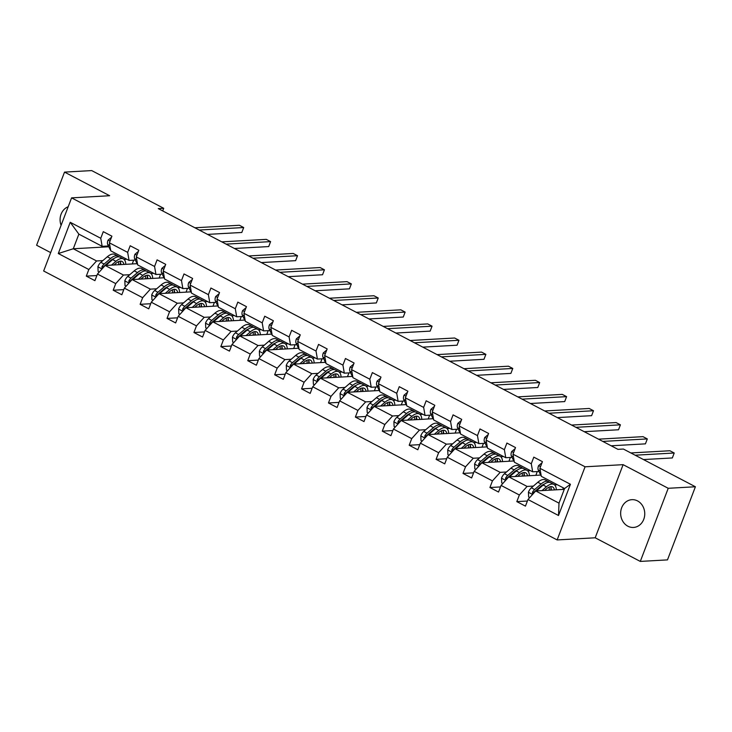 <?xml version="1.0" encoding="UTF-8"?>
<svg xmlns="http://www.w3.org/2000/svg" width="732" height="732" viewBox="0 0 732 732"><rect width="100%" height="100%" fill="white"/><g stroke="black" fill="none" stroke-linecap="round" stroke-linejoin="round"><path stroke-width="1.1" d="M637.526 500.908A13.917 12.041 -93.2 0 0 631.917 499.672A13.917 12.041 -93.2 0 0 620.827 510.936A13.917 12.041 -93.2 0 0 627.873 526.207A13.917 12.041 -93.2 0 0 633.482 527.452A13.917 12.041 -93.2 0 0 644.572 516.188A13.917 12.041 -93.2 0 0 637.526 500.908M68.195 206.744A13.917 12.041 -93.2 0 0 61.095 225.346M640.299 561.417L668.225 488.29L623.115 464.664L595.189 537.791L640.299 561.417L667.474 559.889L695.4 486.762L623.389 449.045L617.954 449.347L158.277 208.602L163.712 208.3L91.701 170.583L64.526 172.112L36.6 245.238L50.682 252.613M595.189 537.791L557.144 539.932L43.655 270.996L71.58 197.869L585.069 466.796L557.144 539.932M668.225 488.29L695.4 486.762M564.262 489.351L535.714 490.952L559.001 503.149L558.507 515.502L527.973 499.517L525.448 506.132L516.819 501.621L527.397 501.027M535.714 490.952L527.973 499.517M540.701 475.068L508.804 476.861L527.086 486.441L519.354 494.997L516.819 501.621M519.354 494.997L501.072 485.417L498.538 492.041L489.918 487.521L500.487 486.936M513.791 460.977L481.894 462.77L500.176 472.35L492.444 480.906L489.918 487.521M492.444 480.906L474.162 471.326L471.628 477.95L463.008 473.43L473.586 472.835M486.881 446.886L454.993 448.679L473.275 458.25L465.534 466.815L463.008 473.43M465.534 466.815L447.252 457.235L444.727 463.859L436.098 459.339L446.676 458.744M459.971 432.795L428.083 434.588L446.364 444.159L438.633 452.715L436.098 459.339M438.633 452.715L420.342 443.144L417.816 449.768L409.188 445.248L419.765 444.653M433.07 418.704L401.173 420.497L419.454 430.068L411.723 438.624L409.188 445.248M411.723 438.624L393.441 429.053L390.906 435.668L382.287 431.157L392.864 430.562M406.159 404.613L374.262 406.397L392.553 415.977L384.812 424.533L382.287 431.157M384.812 424.533L366.531 414.962L364.005 421.577L355.377 417.066L365.954 416.471M379.249 390.513L347.361 392.306L365.643 401.886L357.902 410.442L355.377 417.066M357.902 410.442L339.621 400.862L337.095 407.486L328.467 402.966L339.044 402.38M352.339 376.422L320.451 378.215L338.733 387.795L331.001 396.351L328.467 402.966M331.001 396.351L312.71 386.771L310.185 393.395L301.566 388.875L312.134 388.28M325.438 362.331L293.541 364.124L311.823 373.695L304.091 382.26L301.566 388.875M304.091 382.26L285.809 372.68L283.275 379.304L274.656 374.784L285.233 374.189M298.528 348.24L266.631 350.033L284.922 359.604L277.181 368.159L274.656 374.784M277.181 368.159L258.899 358.589L256.374 365.213L247.745 360.693L258.323 360.098M271.618 334.149L239.73 335.933L258.012 345.513L250.271 354.068L247.745 360.693M250.271 354.068L231.989 344.498L229.464 351.113L220.835 346.602L231.413 346.007M244.717 320.058L212.82 321.842L231.102 331.422L223.37 339.977L220.835 346.602M223.37 339.977L205.088 330.407L202.554 337.022L193.934 332.511L204.502 331.916M217.807 305.958L185.91 307.751L204.191 317.331L196.46 325.886L193.934 332.511M196.46 325.886L178.178 316.306L175.643 322.931L167.024 318.411L177.602 317.825M190.896 291.867L159 293.66L177.29 303.24L169.55 311.795L167.024 318.411M169.55 311.795L151.268 302.215L148.742 308.84L140.114 304.32L150.691 303.725M163.986 277.776L132.099 279.569L150.38 289.14L142.649 297.704L140.114 304.32M142.649 297.704L124.358 288.124L121.832 294.749L113.204 290.229L123.781 289.634M137.085 263.685L105.188 265.478L123.47 275.049L115.738 283.604L113.204 290.229M115.738 283.604L97.457 274.033L94.922 280.658L86.303 276.138L96.88 275.543M108.821 246.766L73.282 248.761L96.569 260.958L88.828 269.513L86.303 276.138M88.828 269.513L58.295 253.528L70.226 222.299L100.751 238.284L103.285 231.669L111.904 236.18L109.379 242.804L127.661 252.375L130.186 245.76L138.815 250.271L136.289 256.895L154.571 266.475L157.096 259.851L165.725 264.371L163.19 270.986L181.481 280.566L184.006 273.942L192.626 278.462L190.1 285.077L208.382 294.657L210.917 288.033L219.536 292.553L217.011 299.178L235.292 308.748L237.818 302.124L246.446 306.644L243.921 313.269L262.202 322.839L264.728 316.224L273.356 320.735L270.822 327.36L289.103 336.93L291.638 330.315L300.257 334.826L297.732 341.451L316.014 351.031L318.548 344.406L327.167 348.926L324.642 355.542L342.924 365.122L345.449 358.497L354.078 363.017L351.543 369.633L369.834 379.213L372.359 372.588L380.988 377.108L378.453 383.733L396.735 393.304L399.269 386.679L407.889 391.199L405.363 397.824L423.645 407.395L426.17 400.779L434.799 405.29L432.273 411.915L450.555 421.486L453.081 414.87L461.709 419.381L459.174 426.006L477.465 435.586L479.991 428.961L488.61 433.481L486.085 440.097L504.366 449.677L506.901 443.052L515.52 447.572L512.995 454.188L531.276 463.768L533.802 457.143L542.43 461.663L539.905 468.288L570.429 484.273L558.507 515.502M512.995 454.188L514.386 462.24L532.676 471.811L538.962 471.463M532.676 471.811L531.276 463.768M557.354 484.74L554.572 484.895M542.595 485.572L541.634 485.618M533.381 486.085L527.086 486.441M508.804 476.861L501.072 485.417M486.085 440.097L487.485 448.149L505.766 457.72L512.052 457.363M505.766 457.72L504.366 449.677M530.444 470.649L527.662 470.804M515.685 471.472L514.724 471.527M506.471 471.994L500.176 472.35M481.894 462.77L474.162 471.326M459.174 426.006L460.574 434.049L478.856 443.629L485.151 443.272M478.856 443.629L477.465 435.586M503.534 456.558L500.761 456.713M488.775 457.381L487.814 457.436M479.561 457.903L473.275 458.25M454.993 448.679L447.252 457.235M432.273 411.915L433.664 419.958L451.946 429.538L458.241 429.181M451.946 429.538L450.555 421.486M476.633 442.457L473.851 442.613M461.874 443.29L460.904 443.345M452.66 443.812L446.364 444.159M428.083 434.588L420.342 443.144M405.363 397.824L406.754 405.867L425.045 415.447L431.331 415.09M425.045 415.447L423.645 407.395M449.723 428.366L446.941 428.522M434.964 429.199L434.003 429.254M425.75 429.711L419.454 430.068M401.173 420.497L393.441 429.053M378.453 383.733L379.853 391.776L398.135 401.346L404.43 400.999M398.135 401.346L396.735 393.304M422.812 414.275L420.031 414.431M408.053 415.108L407.093 415.163M398.839 415.62L392.553 415.977M374.262 406.397L366.531 414.962M351.543 369.633L352.943 377.685L371.225 387.255L377.52 386.908M371.225 387.255L369.834 379.213M395.911 400.184L393.13 400.34M381.143 401.017L380.183 401.063M371.929 401.529L365.643 401.886M347.361 392.306L339.621 400.862M324.642 355.542L326.033 363.584L344.315 373.164L350.61 372.808M344.315 373.164L342.924 365.122M369.001 386.093L366.22 386.249M354.242 386.917L353.282 386.972M345.028 387.438L338.733 387.795M320.451 378.215L312.71 386.771M297.732 341.451L299.132 349.493L317.413 359.073L323.7 358.717M317.413 359.073L316.014 351.031M342.091 372.002L339.309 372.158M327.332 372.826L326.371 372.881M318.118 373.347L311.823 373.695M293.541 364.124L285.809 372.68M270.822 327.36L272.222 335.402L290.503 344.982L296.799 344.626M290.503 344.982L289.103 336.93M315.181 357.902L312.408 358.058M300.422 358.735L299.461 358.79M291.208 359.256L284.922 359.604M266.631 350.033L258.899 358.589M243.921 313.269L245.312 321.311L263.593 330.891L269.888 330.535M263.593 330.891L262.202 322.839M288.28 343.811L285.498 343.967M273.512 344.644L272.551 344.699M264.307 345.156L258.012 345.513M239.73 335.933L231.989 344.498M217.011 299.178L218.401 307.22L236.692 316.791L242.978 316.444M236.692 316.791L235.292 308.748M261.37 329.72L258.588 329.876M246.611 330.553L245.65 330.608M237.397 331.065L231.102 331.422M212.82 321.842L205.088 330.407M190.1 285.077L191.5 293.129L209.782 302.7L216.068 302.353M209.782 302.7L208.382 294.657M234.46 315.629L231.678 315.785M219.701 316.453L218.74 316.508M210.487 316.974L204.191 317.331M185.91 307.751L178.178 316.306M163.19 270.986L164.59 279.029L182.872 288.609L189.167 288.252M182.872 288.609L181.481 280.566M207.549 301.538L204.777 301.694M192.791 302.362L191.83 302.417M183.576 302.883L177.29 303.24M159 293.66L151.268 302.215M136.289 256.895L137.68 264.938L155.962 274.518L162.257 274.161M155.962 274.518L154.571 266.475M180.648 287.447L177.867 287.603M165.89 288.271L164.92 288.326M156.675 288.792L150.38 289.14M132.099 279.569L124.358 288.124M109.379 242.804L110.77 250.847L129.061 260.427L135.347 260.07M129.061 260.427L127.661 252.375M153.738 273.347L150.957 273.503M138.979 274.18L138.019 274.235M129.765 274.701L123.47 275.049M105.188 265.478L97.457 274.033M70.226 222.299L78.864 234.139L102.151 246.327L108.446 245.979M102.151 246.327L100.751 238.284M623.115 464.664L585.069 466.796M71.58 197.869L109.635 195.728L64.526 172.112M162.714 210.926L163.712 208.3M559.001 503.149L564.582 488.528L541.296 476.331L539.905 468.288M126.828 259.256L124.047 259.412M112.069 260.089L111.108 260.144M102.855 260.601L96.569 260.958M78.864 234.139L73.282 248.761L58.295 253.528M132.227 263.959L133.672 260.162M159.137 278.05L160.583 274.253M186.038 292.141L187.484 288.353M212.948 306.232L214.394 302.444M239.858 320.323L241.304 316.535M266.759 334.423L268.214 330.626M293.669 348.514L295.115 344.717M320.579 362.605L322.025 358.817M347.49 376.696L348.935 372.908M374.391 390.787L375.845 386.999M401.301 404.878L402.746 401.09M428.211 418.978L429.657 415.181M455.121 433.07L456.567 429.272M482.022 447.161L483.477 443.372M508.932 461.252L510.378 457.463M535.842 475.343L537.288 471.554M562.743 489.433L563.347 487.878M570.429 484.273L564.582 488.528M111.493 237.269L108.025 240.197A5.764 2.562 117.6 0 0 107.686 244.406L110.111 249.456A16.635 7.402 117.6 0 0 110.697 250.39M207.531 234.396L241.807 232.474L243.701 227.533L199.196 230.031M243.701 227.533L239.382 225.273L194.877 227.771M114.055 264.975L115.885 263.401A13.807 6.14 -62.4 0 1 122.07 261.461A13.807 6.14 -62.4 0 1 123.918 264.426M111.484 265.121L115.931 261.297A16.635 7.402 -62.4 0 1 123.388 258.954A16.635 7.402 -62.4 0 1 125.785 264.316M99.195 272.103L98.125 271.545L97.914 266.686A5.764 2.562 -62.4 0 1 100.842 262.33L107.311 256.786A16.635 7.402 -62.4 0 1 114.759 254.434L118.035 256.154A16.635 7.402 117.6 0 0 110.587 258.497L104.118 264.051A5.764 2.562 117.6 0 0 101.885 266.915L102.324 268.635M115.263 263.941A13.807 6.14 -62.4 0 1 115.089 264.92M105.856 265.442A5.764 2.562 -62.4 0 1 106.195 265.13L112.655 259.586A16.635 7.402 -62.4 0 1 120.103 257.234L123.388 258.954M120.789 264.6A13.807 6.14 117.6 0 0 120.14 261.168M120.222 264.627A16.635 7.402 117.6 0 0 120.441 261.928M118.977 256.877A16.635 7.402 117.6 0 0 118.035 256.154M101.885 266.915L103.45 266.823A2.937 1.308 -62.4 0 1 104.072 266.155L110.541 260.601A13.807 6.14 -62.4 0 1 113.991 258.542M118.575 261.635A13.807 6.14 -62.4 0 1 118.657 264.719M138.403 251.369L134.935 254.288A5.764 2.562 117.6 0 0 134.596 258.497L137.012 263.547A16.635 7.402 117.6 0 0 137.607 264.49M234.441 248.487L268.717 246.565L270.602 241.624L226.096 244.122M270.602 241.624L266.292 239.364L221.787 241.862M165.304 265.46L161.836 268.388A5.764 2.562 117.6 0 0 161.507 272.588L163.922 277.638A16.635 7.402 117.6 0 0 164.508 278.581M261.342 262.578L295.627 260.656L297.512 255.715L253.007 258.213M297.512 255.715L293.203 253.455L248.697 255.953M140.965 279.066L142.795 277.501A13.807 6.14 -62.4 0 1 148.98 275.552A13.807 6.14 -62.4 0 1 150.829 278.517M138.385 279.212L142.841 275.397A16.635 7.402 -62.4 0 1 150.289 273.045A16.635 7.402 -62.4 0 1 152.695 278.407M126.105 286.194L125.035 285.636L124.815 280.777A5.764 2.562 -62.4 0 1 127.752 276.422L134.221 270.877A16.635 7.402 -62.4 0 1 141.669 268.525L144.945 270.245A16.635 7.402 117.6 0 0 137.497 272.597L131.028 278.142A5.764 2.562 117.6 0 0 128.795 281.006L129.235 282.735M142.173 278.032A13.807 6.14 -62.4 0 1 141.999 279.011M132.767 279.533A5.764 2.562 -62.4 0 1 133.096 279.221L139.565 273.677A16.635 7.402 -62.4 0 1 147.013 271.334L150.289 273.045M147.699 278.691A13.807 6.14 117.6 0 0 147.041 275.259M147.123 278.727A16.635 7.402 117.6 0 0 147.352 276.019M145.878 270.968A16.635 7.402 117.6 0 0 144.945 270.245M128.795 281.006L130.36 280.914A2.937 1.308 -62.4 0 1 130.982 280.246L137.451 274.701A13.807 6.14 -62.4 0 1 140.901 272.633M145.476 275.726A13.807 6.14 -62.4 0 1 145.567 278.81M167.875 293.166L169.705 291.592A13.807 6.14 -62.4 0 1 175.89 289.643A13.807 6.14 -62.4 0 1 177.73 292.608M165.295 293.303L169.751 289.488A16.635 7.402 -62.4 0 1 177.199 287.136A16.635 7.402 -62.4 0 1 179.605 292.507M153.015 300.285L151.936 299.727L151.725 294.868A5.764 2.562 -62.4 0 1 154.662 290.512L161.122 284.968A16.635 7.402 -62.4 0 1 168.57 282.625L171.855 284.336A16.635 7.402 117.6 0 0 164.398 286.688L157.938 292.233A5.764 2.562 117.6 0 0 155.706 295.097L156.145 296.826M169.083 292.123A13.807 6.14 -62.4 0 1 168.909 293.102M159.677 293.623A5.764 2.562 -62.4 0 1 160.006 293.312L166.475 287.767A16.635 7.402 -62.4 0 1 173.923 285.425L177.199 287.136M174.609 292.782A13.807 6.14 117.6 0 0 173.951 289.35M174.033 292.818A16.635 7.402 117.6 0 0 174.262 290.11M172.789 285.068A16.635 7.402 117.6 0 0 171.855 284.336M155.706 295.097L157.27 295.005A2.937 1.308 -62.4 0 1 157.892 294.337L164.352 288.792A13.807 6.14 -62.4 0 1 167.802 286.734M172.386 289.817A13.807 6.14 -62.4 0 1 172.478 292.901M192.214 279.551L188.746 282.479A5.764 2.562 117.6 0 0 188.408 286.688L190.832 291.729A16.635 7.402 117.6 0 0 191.418 292.672M288.252 276.678L322.538 274.747L324.422 269.806L279.917 272.304M324.422 269.806L320.113 267.546L275.598 270.053M194.776 307.257L196.615 305.683A13.807 6.14 -62.4 0 1 202.791 303.734A13.807 6.14 -62.4 0 1 204.64 306.699M192.205 307.403L196.661 303.579A16.635 7.402 -62.4 0 1 204.109 301.227A16.635 7.402 -62.4 0 1 206.506 306.598M179.916 314.385L178.846 313.818L178.635 308.959A5.764 2.562 -62.4 0 1 181.563 304.613L188.032 299.059A16.635 7.402 -62.4 0 1 195.481 296.716L198.756 298.427A16.635 7.402 117.6 0 0 191.308 300.779L184.848 306.324A5.764 2.562 117.6 0 0 182.607 309.188L183.055 310.917M195.984 306.214A13.807 6.14 -62.4 0 1 195.81 307.193M186.578 307.715A5.764 2.562 -62.4 0 1 186.916 307.413L193.376 301.858A16.635 7.402 -62.4 0 1 200.833 299.516L204.109 301.227M201.52 306.873A13.807 6.14 117.6 0 0 200.861 303.441M200.943 306.909A16.635 7.402 117.6 0 0 201.163 304.201M199.699 299.159A16.635 7.402 117.6 0 0 198.756 298.427M182.607 309.188L184.171 309.105A2.937 1.308 -62.4 0 1 184.803 308.428L191.262 302.883A13.807 6.14 -62.4 0 1 194.712 300.825M199.296 303.917A13.807 6.14 -62.4 0 1 199.379 306.992M219.124 293.642L215.656 296.57A5.764 2.562 117.6 0 0 215.318 300.779L217.743 305.83A16.635 7.402 117.6 0 0 218.328 306.763M315.163 290.769L349.438 288.838L351.333 283.897L306.818 286.404M351.333 283.897L347.014 281.646L302.508 284.144M221.686 321.348L223.516 319.774A13.807 6.14 -62.4 0 1 229.702 317.825A13.807 6.14 -62.4 0 1 231.55 320.79M219.115 321.494L223.562 317.67A16.635 7.402 -62.4 0 1 231.01 315.327A16.635 7.402 -62.4 0 1 233.417 320.689M206.827 328.476L205.756 327.909L205.536 323.059A5.764 2.562 -62.4 0 1 208.474 318.704L214.943 313.15A16.635 7.402 -62.4 0 1 222.391 310.807L225.666 312.527A16.635 7.402 117.6 0 0 218.218 314.87L211.749 320.415A5.764 2.562 117.6 0 0 209.517 323.279L209.956 325.008M222.894 320.314A13.807 6.14 -62.4 0 1 222.72 321.293M213.488 321.805A5.764 2.562 -62.4 0 1 213.826 321.504L220.286 315.95A16.635 7.402 -62.4 0 1 227.734 313.607L231.01 315.327M228.421 320.973A13.807 6.14 117.6 0 0 227.771 317.542M227.853 321A16.635 7.402 117.6 0 0 228.073 318.292M226.609 313.25A16.635 7.402 117.6 0 0 225.666 312.527M209.517 323.279L211.081 323.196A2.937 1.308 -62.4 0 1 211.704 322.519L218.173 316.974A13.807 6.14 -62.4 0 1 221.622 314.916M226.206 318.008A13.807 6.14 -62.4 0 1 226.289 321.092M246.025 307.733L242.557 310.661A5.764 2.562 117.6 0 0 242.228 314.87L244.644 319.921A16.635 7.402 117.6 0 0 245.229 320.854M342.064 304.86L376.349 302.938L378.234 297.988L333.728 300.495M378.234 297.988L373.924 295.737L329.418 298.235M248.596 335.439L250.426 333.865A13.807 6.14 -62.4 0 1 256.612 331.916A13.807 6.14 -62.4 0 1 258.451 334.89M246.016 335.585L250.472 331.761A16.635 7.402 -62.4 0 1 257.92 329.418A16.635 7.402 -62.4 0 1 260.327 334.78M233.737 342.567L232.666 342L232.447 337.15A5.764 2.562 -62.4 0 1 235.384 332.795L241.844 327.25A16.635 7.402 -62.4 0 1 249.301 324.898L252.577 326.618A16.635 7.402 117.6 0 0 245.129 328.961L238.659 334.515A5.764 2.562 117.6 0 0 236.427 337.37L236.866 339.099M249.804 334.405A13.807 6.14 -62.4 0 1 249.63 335.384M240.398 335.897A5.764 2.562 -62.4 0 1 240.727 335.595L247.196 330.05A16.635 7.402 -62.4 0 1 254.645 327.698L257.92 329.418M255.331 335.064A13.807 6.14 117.6 0 0 254.672 331.633M254.754 335.091A16.635 7.402 117.6 0 0 254.983 332.392M253.51 327.341A16.635 7.402 117.6 0 0 252.577 326.618M236.427 337.37L237.992 337.287A2.937 1.308 -62.4 0 1 238.614 336.619L245.083 331.065A13.807 6.14 -62.4 0 1 248.532 329.007M253.107 332.099A13.807 6.14 -62.4 0 1 253.199 335.183M272.935 321.824L269.468 324.752A5.764 2.562 117.6 0 0 269.138 328.961L271.554 334.012A16.635 7.402 117.6 0 0 272.139 334.945M368.974 318.951L403.259 317.029L405.144 312.088L360.638 314.586M405.144 312.088L400.834 309.828L356.328 312.326M275.507 349.53L277.337 347.956A13.807 6.14 -62.4 0 1 283.522 346.016A13.807 6.14 -62.4 0 1 285.361 348.981M272.926 349.676L277.382 345.852A16.635 7.402 -62.4 0 1 284.83 343.509A16.635 7.402 -62.4 0 1 287.237 348.871M260.647 356.658L259.567 356.1L259.357 351.241A5.764 2.562 -62.4 0 1 262.294 346.886L268.754 341.341A16.635 7.402 -62.4 0 1 276.202 338.989L279.487 340.709A16.635 7.402 117.6 0 0 272.03 343.052L265.57 348.606A5.764 2.562 117.6 0 0 263.337 351.47L263.776 353.19M276.714 348.496A13.807 6.14 -62.4 0 1 276.54 349.475M267.299 349.997A5.764 2.562 -62.4 0 1 267.637 349.686L274.107 344.141A16.635 7.402 -62.4 0 1 281.555 341.789L284.83 343.509M282.241 349.155A13.807 6.14 117.6 0 0 281.582 345.724M281.664 349.182A16.635 7.402 117.6 0 0 281.893 346.483M280.42 341.432A16.635 7.402 117.6 0 0 279.487 340.709M263.337 351.47L264.902 351.378A2.937 1.308 -62.4 0 1 265.524 350.71L271.984 345.156A13.807 6.14 -62.4 0 1 275.433 343.098M280.017 346.19A13.807 6.14 -62.4 0 1 280.109 349.274M299.846 335.924L296.378 338.843A5.764 2.562 117.6 0 0 296.039 343.052L298.464 348.103A16.635 7.402 117.6 0 0 299.049 349.045M395.884 333.042L430.16 331.12L432.054 326.179L387.548 328.677M432.054 326.179L427.735 323.919L383.229 326.417M302.408 363.621L304.238 362.056A13.807 6.14 -62.4 0 1 310.423 360.107A13.807 6.14 -62.4 0 1 312.271 363.072M299.836 363.767L304.283 359.952A16.635 7.402 -62.4 0 1 311.74 357.6A16.635 7.402 -62.4 0 1 314.138 362.962M287.548 370.749L286.477 370.191L286.267 365.332A5.764 2.562 -62.4 0 1 289.195 360.977L295.664 355.432A16.635 7.402 -62.4 0 1 303.112 353.08L306.388 354.8A16.635 7.402 117.6 0 0 298.94 357.152L292.48 362.697A5.764 2.562 117.6 0 0 290.238 365.561L290.686 367.29M303.615 362.587A13.807 6.14 -62.4 0 1 303.441 363.566M294.209 364.088A5.764 2.562 -62.4 0 1 294.548 363.777L301.008 358.232A16.635 7.402 -62.4 0 1 308.456 355.889L311.74 357.6M309.151 363.246A13.807 6.14 117.6 0 0 308.492 359.815M308.575 363.282A16.635 7.402 117.6 0 0 308.794 360.574M307.33 355.523A16.635 7.402 117.6 0 0 306.388 354.8M290.238 365.561L291.803 365.469A2.937 1.308 -62.4 0 1 292.434 364.801L298.894 359.256A13.807 6.14 -62.4 0 1 302.343 357.198M306.928 360.281A13.807 6.14 -62.4 0 1 307.01 363.365M326.756 350.015L323.288 352.943A5.764 2.562 117.6 0 0 322.949 357.152L325.365 362.194A16.635 7.402 117.6 0 0 325.96 363.136M422.794 347.133L457.07 345.211L458.955 340.27L414.449 342.768M458.955 340.27L454.645 338.01L410.14 340.508M329.318 377.721L331.148 376.147A13.807 6.14 -62.4 0 1 337.333 374.198A13.807 6.14 -62.4 0 1 339.181 377.163M326.747 377.858L331.193 374.043A16.635 7.402 -62.4 0 1 338.642 371.691A16.635 7.402 -62.4 0 1 341.048 377.062M314.458 384.84L313.387 384.282L313.168 379.423A5.764 2.562 -62.4 0 1 316.105 375.068L322.574 369.523A16.635 7.402 -62.4 0 1 330.022 367.18L333.298 368.891A16.635 7.402 117.6 0 0 325.85 371.243L319.381 376.788A5.764 2.562 117.6 0 0 317.148 379.652L317.587 381.381M330.525 376.678A13.807 6.14 -62.4 0 1 330.352 377.657M321.119 378.179A5.764 2.562 -62.4 0 1 321.449 377.868L327.918 372.323A16.635 7.402 -62.4 0 1 335.366 369.98L338.642 371.691M336.052 377.337A13.807 6.14 117.6 0 0 335.393 373.906M335.476 377.373A16.635 7.402 117.6 0 0 335.704 374.665M334.24 369.623A16.635 7.402 117.6 0 0 333.298 368.891M317.148 379.652L318.713 379.56A2.937 1.308 -62.4 0 1 319.335 378.892L325.804 373.347A13.807 6.14 -62.4 0 1 329.254 371.289M333.838 374.372A13.807 6.14 -62.4 0 1 333.92 377.456M353.657 364.106L350.189 367.034A5.764 2.562 117.6 0 0 349.859 371.243L352.275 376.285A16.635 7.402 117.6 0 0 352.861 377.227M449.695 361.233L483.98 359.302L485.865 354.361L441.359 356.859M485.865 354.361L481.555 352.101L437.05 354.608M356.228 391.812L358.058 390.238A13.807 6.14 -62.4 0 1 364.243 388.289A13.807 6.14 -62.4 0 1 366.082 391.254M353.648 391.959L358.104 388.134A16.635 7.402 -62.4 0 1 365.552 385.782A16.635 7.402 -62.4 0 1 367.958 391.153M341.368 398.94L340.298 398.373L340.078 393.514A5.764 2.562 -62.4 0 1 343.015 389.168L349.475 383.614A16.635 7.402 -62.4 0 1 356.932 381.271L360.208 382.982A16.635 7.402 117.6 0 0 352.76 385.334L346.291 390.879A5.764 2.562 117.6 0 0 344.058 393.743L344.498 395.472M357.436 390.769A13.807 6.14 -62.4 0 1 357.262 391.748M348.029 392.27A5.764 2.562 -62.4 0 1 348.359 391.968L354.828 386.414A16.635 7.402 -62.4 0 1 362.276 384.071L365.552 385.782M362.962 391.428A13.807 6.14 117.6 0 0 362.303 387.997M362.386 391.464A16.635 7.402 117.6 0 0 362.615 388.756M361.141 383.714A16.635 7.402 117.6 0 0 360.208 382.982M344.058 393.743L345.623 393.66A2.937 1.308 -62.4 0 1 346.245 392.983L352.714 387.438A13.807 6.14 -62.4 0 1 356.164 385.38M360.739 388.472A13.807 6.14 -62.4 0 1 360.83 391.547M380.567 378.197L377.099 381.125A5.764 2.562 117.6 0 0 376.77 385.334L379.185 390.385A16.635 7.402 117.6 0 0 379.771 391.318M476.605 375.324L510.89 373.393L512.775 368.452L468.27 370.959M512.775 368.452L508.466 366.201L463.96 368.699M383.138 405.903L384.968 404.329A13.807 6.14 -62.4 0 1 391.153 402.38A13.807 6.14 -62.4 0 1 392.993 405.345M380.558 406.05L385.014 402.225A16.635 7.402 -62.4 0 1 392.462 399.882A16.635 7.402 -62.4 0 1 394.859 405.244M368.278 413.031L367.199 412.464L366.988 407.614A5.764 2.562 -62.4 0 1 369.925 403.259L376.385 397.705A16.635 7.402 -62.4 0 1 383.833 395.362L387.109 397.083A16.635 7.402 117.6 0 0 379.661 399.425L373.201 404.97A5.764 2.562 117.6 0 0 370.959 407.834L371.408 409.563M384.346 404.869A13.807 6.14 -62.4 0 1 384.163 405.848M374.93 406.361A5.764 2.562 -62.4 0 1 375.269 406.059L381.729 400.514A16.635 7.402 -62.4 0 1 389.186 398.162L392.462 399.882M389.872 405.528A13.807 6.14 117.6 0 0 389.214 402.097M389.296 405.555A16.635 7.402 117.6 0 0 389.525 402.847M388.052 397.805A16.635 7.402 117.6 0 0 387.109 397.083M370.959 407.834L372.524 407.751A2.937 1.308 -62.4 0 1 373.155 407.074L379.615 401.529A13.807 6.14 -62.4 0 1 383.065 399.471M387.649 402.563A13.807 6.14 -62.4 0 1 387.731 405.647M407.477 392.288L404.009 395.216A5.764 2.562 117.6 0 0 403.671 399.425L406.095 404.476A16.635 7.402 117.6 0 0 406.681 405.409M503.515 389.415L537.791 387.493L539.685 382.552L495.18 385.05M539.685 382.552L535.367 380.292L490.861 382.79M410.039 419.994L411.869 418.42A13.807 6.14 -62.4 0 1 418.054 416.471A13.807 6.14 -62.4 0 1 419.903 419.445M407.468 420.141L411.915 416.316A16.635 7.402 -62.4 0 1 419.372 413.973A16.635 7.402 -62.4 0 1 421.769 419.335M395.179 427.122L394.109 426.564L393.898 421.705A5.764 2.562 -62.4 0 1 396.826 417.35L403.295 411.805A16.635 7.402 -62.4 0 1 410.743 409.453L414.019 411.174A16.635 7.402 117.6 0 0 406.571 413.516L400.102 419.07A5.764 2.562 117.6 0 0 397.869 421.934L398.309 423.654M411.247 418.96A13.807 6.14 -62.4 0 1 411.073 419.939M401.841 420.452A5.764 2.562 -62.4 0 1 402.179 420.15L408.639 414.605A16.635 7.402 -62.4 0 1 416.087 412.253L419.372 413.973M416.773 419.619A13.807 6.14 117.6 0 0 416.124 416.188M416.206 419.646A16.635 7.402 117.6 0 0 416.426 416.947M414.962 411.896A16.635 7.402 117.6 0 0 414.019 411.174M397.869 421.934L399.434 421.842A2.937 1.308 -62.4 0 1 400.056 421.175L406.525 415.62A13.807 6.14 -62.4 0 1 409.975 413.562M414.559 416.654A13.807 6.14 -62.4 0 1 414.641 419.738M434.387 406.379L430.919 409.307A5.764 2.562 117.6 0 0 430.581 413.516L432.996 418.567A16.635 7.402 117.6 0 0 433.591 419.5M530.426 403.506L564.701 401.584L566.586 396.643L522.081 399.141M566.586 396.643L562.277 394.383L517.771 396.881M436.949 434.085L438.779 432.511A13.807 6.14 -62.4 0 1 444.965 430.572A13.807 6.14 -62.4 0 1 446.813 433.536M434.369 434.232L438.825 430.407A16.635 7.402 -62.4 0 1 446.273 428.064A16.635 7.402 -62.4 0 1 448.679 433.426M422.09 441.213L421.019 440.655L420.799 435.796A5.764 2.562 -62.4 0 1 423.737 431.441L430.206 425.896A16.635 7.402 -62.4 0 1 437.654 423.544L440.929 425.265A16.635 7.402 117.6 0 0 433.481 427.607L427.012 433.161A5.764 2.562 117.6 0 0 424.78 436.025L425.219 437.745M438.157 433.051A13.807 6.14 -62.4 0 1 437.983 434.03M428.751 434.552A5.764 2.562 -62.4 0 1 429.08 434.241L435.549 428.696A16.635 7.402 -62.4 0 1 442.997 426.344L446.273 428.064M443.683 433.71A13.807 6.14 117.6 0 0 443.025 430.279M443.107 433.737A16.635 7.402 117.6 0 0 443.336 431.038M441.863 425.987A16.635 7.402 117.6 0 0 440.929 425.265M424.78 436.025L426.344 435.933A2.937 1.308 -62.4 0 1 426.966 435.266L433.435 429.711A13.807 6.14 -62.4 0 1 436.885 427.653M441.46 430.745A13.807 6.14 -62.4 0 1 441.552 433.829M461.288 420.479L457.82 423.407A5.764 2.562 117.6 0 0 457.491 427.607L459.906 432.658A16.635 7.402 117.6 0 0 460.492 433.6M557.327 417.597L591.612 415.675L593.496 410.734L548.991 413.232M593.496 410.734L589.187 408.474L544.681 410.972M463.859 448.176L465.689 446.612A13.807 6.14 -62.4 0 1 471.875 444.663A13.807 6.14 -62.4 0 1 473.714 447.627M461.279 448.323L465.735 444.507A16.635 7.402 -62.4 0 1 473.183 442.155A16.635 7.402 -62.4 0 1 475.59 447.517M449 455.304L447.92 454.746L447.71 449.887A5.764 2.562 -62.4 0 1 450.647 445.532L457.107 439.987A16.635 7.402 -62.4 0 1 464.555 437.635L467.84 439.356A16.635 7.402 117.6 0 0 460.382 441.707L453.922 447.252A5.764 2.562 117.6 0 0 451.69 450.116L452.129 451.845M465.067 447.142A13.807 6.14 -62.4 0 1 464.893 448.121M455.661 448.643A5.764 2.562 -62.4 0 1 455.99 448.332L462.459 442.787A16.635 7.402 -62.4 0 1 469.907 440.444L473.183 442.155M470.594 447.801A13.807 6.14 117.6 0 0 469.935 444.37M470.017 447.838A16.635 7.402 117.6 0 0 470.246 445.129M468.773 440.088A16.635 7.402 117.6 0 0 467.84 439.356M451.69 450.116L453.254 450.024A2.937 1.308 -62.4 0 1 453.877 449.357L460.337 443.812A13.807 6.14 -62.4 0 1 463.786 441.753M468.37 444.836A13.807 6.14 -62.4 0 1 468.462 447.92M488.198 434.57L484.73 437.498A5.764 2.562 117.6 0 0 484.392 441.707L486.817 446.749A16.635 7.402 117.6 0 0 487.402 447.691M584.237 431.688L618.522 429.766L620.407 424.825L575.901 427.323M620.407 424.825L616.097 422.565L571.582 425.063M490.76 462.276L492.599 460.703A13.807 6.14 -62.4 0 1 498.776 458.754A13.807 6.14 -62.4 0 1 500.624 461.718M488.189 462.414L492.645 458.598A16.635 7.402 -62.4 0 1 500.093 456.246A16.635 7.402 -62.4 0 1 502.491 461.618M475.901 469.395L474.83 468.837L474.62 463.978A5.764 2.562 -62.4 0 1 477.548 459.623L484.017 454.078A16.635 7.402 -62.4 0 1 491.465 451.736L494.741 453.447A16.635 7.402 117.6 0 0 487.292 455.798L480.833 461.343A5.764 2.562 117.6 0 0 478.591 464.207L479.039 465.936M491.968 461.233A13.807 6.14 -62.4 0 1 491.794 462.212M482.562 462.734A5.764 2.562 -62.4 0 1 482.9 462.432L489.36 456.878A16.635 7.402 -62.4 0 1 496.818 454.535L500.093 456.246M497.504 461.892A13.807 6.14 117.6 0 0 496.845 458.461M496.927 461.929A16.635 7.402 117.6 0 0 497.147 459.22M495.683 454.179A16.635 7.402 117.6 0 0 494.741 453.447M478.591 464.207L480.155 464.115A2.937 1.308 -62.4 0 1 480.787 463.447L487.247 457.903A13.807 6.14 -62.4 0 1 490.696 455.844M495.28 458.927A13.807 6.14 -62.4 0 1 495.363 462.011M515.108 448.661L511.641 451.589A5.764 2.562 117.6 0 0 511.302 455.798L513.727 460.84A16.635 7.402 117.6 0 0 514.312 461.782M611.147 445.788L645.423 443.857L647.317 438.916L602.802 441.414M647.317 438.916L642.998 436.656L598.492 439.163M517.67 476.367L519.5 474.793A13.807 6.14 -62.4 0 1 525.686 472.845A13.807 6.14 -62.4 0 1 527.534 475.809M515.099 476.514L519.546 472.689A16.635 7.402 -62.4 0 1 526.994 470.337A16.635 7.402 -62.4 0 1 529.401 475.709M502.811 483.495L501.74 482.928L501.521 478.069A5.764 2.562 -62.4 0 1 504.458 473.723L510.927 468.169A16.635 7.402 -62.4 0 1 518.375 465.827L521.651 467.538A16.635 7.402 117.6 0 0 514.203 469.889L507.733 475.434A5.764 2.562 117.6 0 0 505.501 478.298L505.94 480.027M518.878 475.324A13.807 6.14 -62.4 0 1 518.704 476.303M509.472 476.825A5.764 2.562 -62.4 0 1 509.811 476.523L516.27 470.969A16.635 7.402 -62.4 0 1 523.719 468.626L526.994 470.337M524.405 475.983A13.807 6.14 117.6 0 0 523.755 472.552M523.837 476.02A16.635 7.402 117.6 0 0 524.057 473.311M522.593 468.27A16.635 7.402 117.6 0 0 521.651 467.538M505.501 478.298L507.066 478.216A2.937 1.308 -62.4 0 1 507.688 477.538L514.157 471.994A13.807 6.14 -62.4 0 1 517.606 469.935M522.191 473.028A13.807 6.14 -62.4 0 1 522.273 476.111M542.009 462.752L538.551 465.68A5.764 2.562 117.6 0 0 538.212 469.889L540.628 474.94A16.635 7.402 117.6 0 0 541.213 475.873M643.492 459.568L672.333 457.948L674.218 453.007L635.147 455.203M674.218 453.007L669.908 450.756L630.838 452.943M544.581 490.458L546.411 488.885A13.807 6.14 -62.4 0 1 552.596 486.936A13.807 6.14 -62.4 0 1 554.435 489.9M542 490.605L546.456 486.78A16.635 7.402 -62.4 0 1 553.904 484.438A16.635 7.402 -62.4 0 1 556.311 489.799M529.721 497.586L528.65 497.019L528.431 492.169A5.764 2.562 -62.4 0 1 531.368 487.814L537.828 482.26A16.635 7.402 -62.4 0 1 545.285 479.918L548.561 481.638A16.635 7.402 117.6 0 0 541.113 483.98L534.644 489.525A5.764 2.562 117.6 0 0 532.411 492.389L532.85 494.118M545.788 489.424A13.807 6.14 -62.4 0 1 545.615 490.403M536.382 490.916A5.764 2.562 -62.4 0 1 536.712 490.614L543.181 485.069A16.635 7.402 -62.4 0 1 550.629 482.717L553.904 484.438M551.315 490.083A13.807 6.14 117.6 0 0 550.656 486.652M550.739 490.111A16.635 7.402 117.6 0 0 550.967 487.402M549.494 482.361A16.635 7.402 117.6 0 0 548.561 481.638M532.411 492.389L533.976 492.307A2.937 1.308 -62.4 0 1 534.598 491.629L541.067 486.085A13.807 6.14 -62.4 0 1 544.517 484.026M549.091 487.119A13.807 6.14 -62.4 0 1 549.183 490.202M110.02 241.13L108.107 240.123M110.578 249.703L110.111 249.456M109.855 245.54L107.686 244.406M97.914 266.805L102.032 268.964M112.655 259.586L115.931 261.297M107.311 256.786L110.587 258.497M106.195 265.13L106.689 265.387M100.842 262.33L104.118 264.051M136.93 255.221L135.008 254.214M137.479 263.795L137.012 263.547M136.765 259.631L134.596 258.497M163.831 269.312L161.918 268.305M164.389 277.885L163.922 277.638M163.666 273.722L161.507 272.588M124.824 280.896L128.942 283.055M139.565 273.677L142.841 275.397M134.221 270.877L137.497 272.597M133.096 279.221L133.59 279.487M127.752 276.422L131.028 278.142M151.734 294.987L155.852 297.146M166.475 287.767L169.751 289.488M161.122 284.968L164.398 286.688M160.006 293.312L160.5 293.578M154.662 290.512L157.938 292.233M190.741 283.403L188.829 282.396M191.299 291.977L190.832 291.729M190.576 287.822L188.408 286.688M178.635 309.087L182.762 311.237M193.376 301.858L196.661 303.579M188.032 299.059L191.308 300.779M186.916 307.413L187.41 307.669M181.563 304.613L184.848 306.324M217.651 297.494L215.739 296.497M218.209 306.067L217.743 305.83M217.486 301.913L215.318 300.779M205.546 323.178L209.663 325.337M220.286 315.95L223.562 317.67M214.943 313.15L218.218 314.87M213.826 321.504L214.32 321.76M208.474 318.704L211.749 320.415M244.561 311.585L242.64 310.588M245.11 320.168L244.644 319.921M244.387 316.004L242.228 314.87M232.456 337.269L236.573 339.428M247.196 330.05L250.472 331.761M241.844 327.25L245.129 328.961M240.727 335.595L241.221 335.851M235.384 332.795L238.659 334.515M271.462 325.685L269.55 324.679M272.02 334.259L271.554 334.012M271.298 330.095L269.138 328.961M259.357 351.36L263.483 353.519M274.107 344.141L277.382 345.852M268.754 341.341L272.03 343.052M267.637 349.686L268.132 349.942M262.294 346.886L265.57 348.606M298.372 339.776L296.46 338.77M298.93 348.35L298.464 348.103M298.208 344.186L296.039 343.052M286.267 365.451L290.384 367.61M301.008 358.232L304.283 359.952M295.664 355.432L298.94 357.152M294.548 363.777L295.042 364.042M289.195 360.977L292.48 362.697M325.283 353.867L323.361 352.861M325.841 362.441L325.365 362.194M325.118 358.277L322.949 357.152M313.177 379.551L317.295 381.701M327.918 372.323L331.193 374.043M322.574 369.523L325.85 371.243M321.449 377.868L321.952 378.133M316.105 375.068L319.381 376.788M352.183 367.958L350.271 366.952M352.742 376.532L352.275 376.285M352.019 372.378L349.859 371.243M340.087 393.642L344.205 395.802M354.828 386.414L358.104 388.134M349.475 383.614L352.76 385.334M348.359 391.968L348.853 392.224M343.015 389.168L346.291 390.879M379.094 382.049L377.181 381.052M379.652 390.623L379.185 390.385M378.929 386.469L376.77 385.334M366.988 407.733L371.115 409.893M381.729 400.514L385.014 402.225M376.385 397.705L379.661 399.425M375.269 406.059L375.763 406.315M369.925 403.259L373.201 404.97M406.004 396.14L404.091 395.143M406.562 404.723L406.095 404.476M405.839 400.56L403.671 399.425M393.898 421.824L398.016 423.984M408.639 414.605L411.915 416.316M403.295 411.805L406.571 413.516M402.179 420.15L402.673 420.406M396.826 417.35L400.102 419.07M432.914 410.24L430.992 409.234M433.463 418.814L432.996 418.567M432.749 414.651L430.581 413.516M420.808 435.915L424.926 438.075M435.549 428.696L438.825 430.407M430.206 425.896L433.481 427.607M429.08 434.241L429.574 434.497M423.737 431.441L427.012 433.161M459.815 424.331L457.903 423.325M460.373 432.905L459.906 432.658M459.65 428.742L457.491 427.607M447.719 450.006L451.836 452.166M462.459 442.787L465.735 444.507M457.107 439.987L460.382 441.707M455.99 448.332L456.484 448.597M450.647 445.532L453.922 447.252M486.725 438.422L484.813 437.416M487.283 446.996L486.817 446.749M486.56 442.833L484.392 441.707M474.62 464.106L478.746 466.257M489.36 456.878L492.645 458.598M484.017 454.078L487.292 455.798M482.9 462.432L483.394 462.688M477.548 459.623L480.833 461.343M513.635 452.513L511.723 451.516M514.193 461.087L513.727 460.84M513.471 456.933L511.302 455.798M501.53 478.197L505.647 480.357M516.27 470.969L519.546 472.689M510.927 468.169L514.203 469.889M509.811 476.523L510.305 476.779M504.458 473.723L507.733 475.434M540.545 466.604L538.624 465.607M541.094 475.178L540.628 474.94M540.372 471.024L538.212 469.889M528.44 492.288L532.557 494.448M543.181 485.069L546.456 486.78M537.828 482.26L541.113 483.98M536.712 490.614L537.206 490.87M531.368 487.814L534.644 489.525"/></g></svg>
